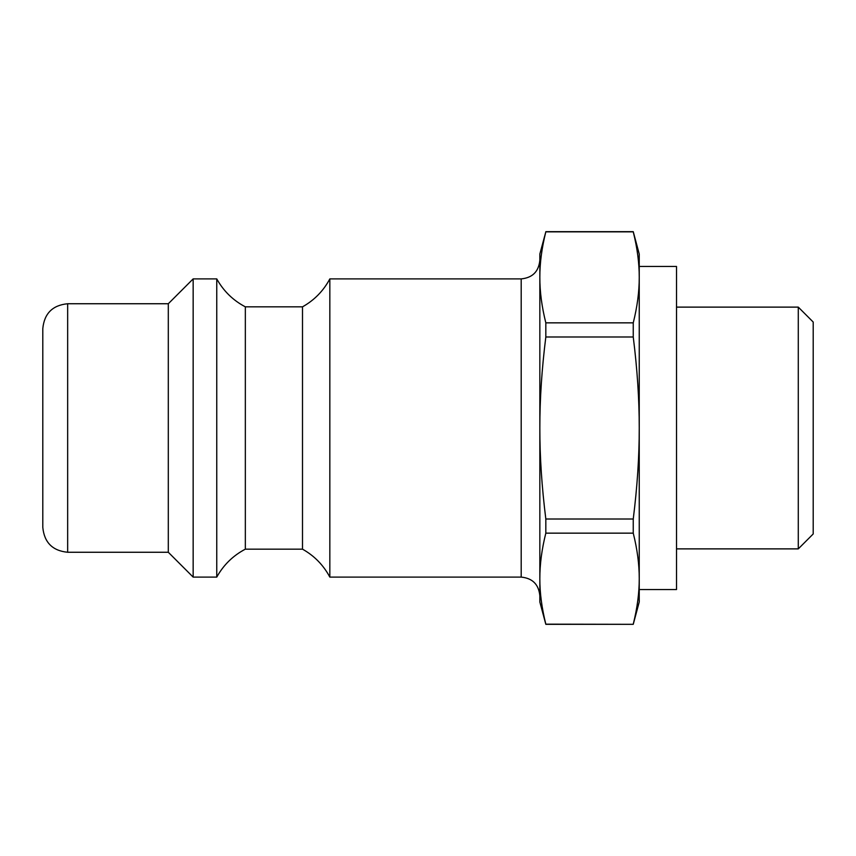 <?xml version="1.0" encoding="UTF-8"?>
<svg xmlns="http://www.w3.org/2000/svg" width="856" height="856" viewBox="0 0 856 856"><rect width="100%" height="100%" fill="white"/><g stroke="black" fill="none" stroke-linecap="round" stroke-linejoin="round"><path stroke-width="1.28" d="M798.284 428L798.284 548.878L813.2 533.962L813.2 322.038L798.284 307.122L798.284 428M521.197 577.105L521.197 278.895L329.838 278.895L329.838 577.105L521.197 577.105C532.518 578.217 538.724 584.423 539.836 595.744M545.828 231.837L633.247 231.837C637.281 247.94 639.272 263.113 639.239 277.344C639.272 291.575 637.281 306.748 633.247 322.851L545.828 322.851C541.795 306.748 539.794 291.575 539.836 277.344C539.794 263.113 541.795 247.94 545.828 231.837L539.836 254.039L539.836 601.961L545.828 624.324L633.247 624.324L545.828 624.163C541.795 608.06 539.794 592.887 539.836 578.656C539.794 564.425 541.795 549.252 545.828 533.149L633.247 533.149C637.281 549.252 639.272 564.425 639.239 578.656C639.272 592.887 637.281 608.06 633.247 624.163M42.8 428L42.8 527.403C44.277 542.501 52.558 550.783 67.656 552.259L67.656 303.741C52.558 305.218 44.277 313.499 42.8 328.597L42.8 428M67.656 303.741L168.3 303.741L168.3 552.259L193.156 577.105L216.761 577.105L216.761 278.895L193.156 278.895L193.156 577.105M633.247 322.851L633.247 336.997C637.281 369.193 639.272 399.527 639.239 428L639.239 601.961L633.247 624.324M545.828 231.676L633.247 231.676L639.239 254.039L639.239 428C639.272 456.473 637.281 486.807 633.247 519.004L633.247 533.149M545.828 322.851L545.828 336.997L633.247 336.997M633.247 519.004L545.828 519.004L545.828 533.149M545.828 519.004C541.795 486.807 539.794 456.473 539.836 428C539.794 399.527 541.795 369.193 545.828 336.997M216.761 278.895C223.502 291.051 233.035 300.37 245.34 306.844L245.34 549.156C233.035 555.63 223.502 564.949 216.761 577.105M245.34 306.844L302.5 306.844L302.5 549.156L245.34 549.156M639.239 589.538L676.518 589.538L676.518 266.462L639.239 266.462L639.239 277.344M676.518 548.878L798.284 548.878M676.518 307.122L798.284 307.122M521.197 278.895C532.518 277.783 538.724 271.577 539.836 260.256M67.656 552.259L168.3 552.259M168.3 303.741L193.156 278.895M329.838 577.105C323.44 565.131 314.334 555.812 302.5 549.156M329.838 278.895C323.44 290.869 314.334 300.189 302.5 306.844"/></g></svg>
